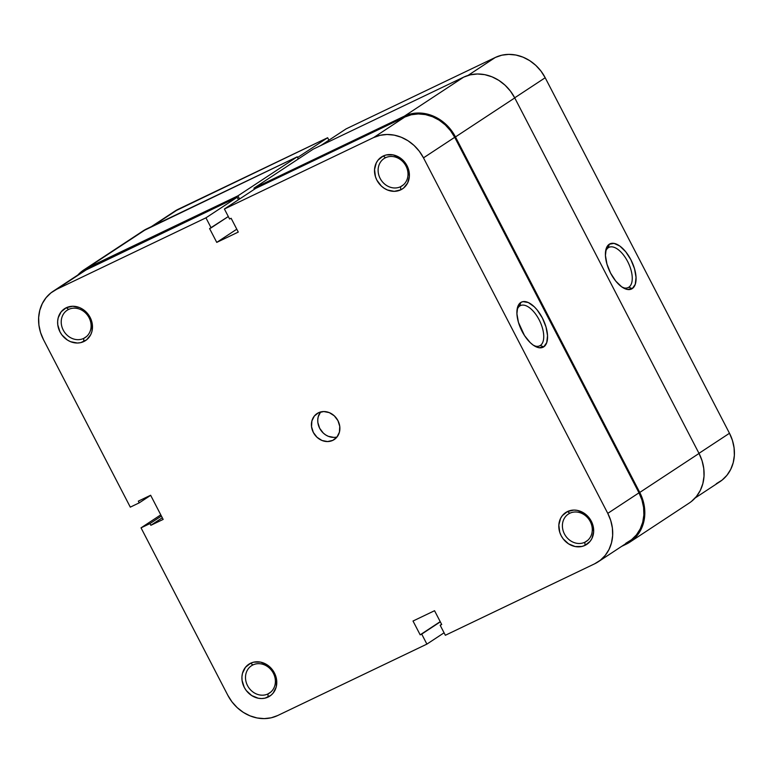 <?xml version="1.0" encoding="UTF-8"?>
<svg xmlns="http://www.w3.org/2000/svg" width="773" height="773" viewBox="0 0 773 773"><rect width="100%" height="100%" fill="white"/><g stroke="black" fill="none" stroke-linecap="round" stroke-linejoin="round"><path stroke-width="1.16" d="M385.543 157.721A16.359 14.291 -123.4 0 0 380.142 178.408A16.359 14.291 -123.4 0 0 400.578 186.718L400.723 189.858A19.083 16.677 56.6 0 1 376.876 180.167A19.083 16.677 56.6 0 1 383.186 156.03L385.543 157.721A16.359 14.291 56.6 0 1 405.516 165.18A16.359 14.291 56.6 0 1 402.057 185.878A16.359 14.291 56.6 0 1 400.578 186.718A16.359 14.291 56.6 0 1 380.606 179.259A16.359 14.291 56.6 0 1 384.065 158.562A16.359 14.291 56.6 0 1 385.543 157.721L383.186 156.03L378.084 160.079L376.287 162.89L374.547 169.548L375.456 176.727L376.876 180.167L381.379 186.09L384.287 188.341L387.495 190.013L394.288 191.337L400.723 189.858L403.496 188.129L407.622 182.998L409.361 176.341L408.453 169.171L407.033 165.731L405.033 162.572L399.622 157.547L393.042 154.871L386.297 154.948L383.186 156.03A19.083 16.677 56.6 0 1 407.033 165.731A19.083 16.677 56.6 0 1 400.723 189.858L400.578 186.718L403.4 184.853L400.578 186.718A16.359 14.291 -123.4 0 0 405.98 166.031A16.359 14.291 -123.4 0 0 385.543 157.721M569.827 513.243A16.359 14.291 -123.4 0 0 564.425 533.921A16.359 14.291 -123.4 0 0 584.861 542.231L585.006 545.38A19.083 16.677 56.6 0 1 561.159 535.679A19.083 16.677 56.6 0 1 567.469 511.552L569.827 513.243A16.359 14.291 56.6 0 1 589.799 520.702A16.359 14.291 56.6 0 1 586.34 541.4A16.359 14.291 56.6 0 1 584.861 542.231A16.359 14.291 56.6 0 1 564.889 534.771A16.359 14.291 56.6 0 1 568.348 514.074A16.359 14.291 56.6 0 1 569.827 513.243L567.469 511.552L562.367 515.601L560.57 518.412L558.831 525.07L559.739 532.239L561.159 535.679L563.159 538.839L568.57 543.863L575.151 546.54L581.895 546.463L585.006 545.38L590.108 541.332L591.905 538.52L593.645 531.863L592.736 524.683L591.316 521.244L586.813 515.32L583.905 513.069L577.325 510.393L573.904 510.074L567.469 511.552A19.083 16.677 56.6 0 1 591.316 521.244A19.083 16.677 56.6 0 1 585.006 545.38L584.861 542.231L587.683 540.375L584.861 542.231A16.359 14.291 -123.4 0 0 590.263 521.553A16.359 14.291 -123.4 0 0 569.827 513.243M68.652 309.413A16.359 14.291 -123.4 0 0 63.241 330.1A16.359 14.291 -123.4 0 0 83.677 338.41L83.822 341.55A19.083 16.677 56.6 0 1 59.985 331.859A19.083 16.677 56.6 0 1 66.294 307.731L68.652 309.413A16.359 14.291 56.6 0 1 88.615 316.882A16.359 14.291 56.6 0 1 85.156 337.579A16.359 14.291 56.6 0 1 83.677 338.41A16.359 14.291 56.6 0 1 63.715 330.95A16.359 14.291 56.6 0 1 67.174 310.253A16.359 14.291 56.6 0 1 68.652 309.413L66.294 307.731L61.193 311.78L58.197 317.78L57.656 321.249L57.772 324.834L59.985 331.859L61.985 335.018L67.396 340.043L70.594 341.705L77.387 343.028L80.721 342.642L86.595 339.82L90.721 334.699L91.919 331.501L92.345 324.447L90.132 317.423L88.132 314.263L82.721 309.248L79.522 307.577L72.73 306.253L66.294 307.731A19.083 16.677 56.6 0 1 90.132 317.423A19.083 16.677 56.6 0 1 83.822 341.55L83.677 338.41L86.508 336.545L83.677 338.41A16.359 14.291 -123.4 0 0 89.088 317.732A16.359 14.291 -123.4 0 0 68.652 309.413M252.935 664.935A16.359 14.291 -123.4 0 0 247.524 685.612A16.359 14.291 -123.4 0 0 267.96 693.932L268.105 697.072A19.083 16.677 56.6 0 1 244.268 687.371A19.083 16.677 56.6 0 1 250.578 663.244L252.935 664.935A16.359 14.291 56.6 0 1 272.898 672.394A16.359 14.291 56.6 0 1 269.439 693.091A16.359 14.291 56.6 0 1 267.96 693.932A16.359 14.291 56.6 0 1 247.998 686.463A16.359 14.291 56.6 0 1 251.457 665.766A16.359 14.291 56.6 0 1 252.935 664.935L250.578 663.244L245.476 667.292L242.48 673.302L241.939 676.762L242.055 680.356L244.268 687.371L246.268 690.54L251.679 695.555L258.259 698.232L261.67 698.55L265.004 698.154L270.879 695.342L273.207 693.023L276.203 687.013L276.628 679.96L274.415 672.945L272.415 669.785L267.004 664.761L260.424 662.084L253.689 662.161L250.578 663.244A19.083 16.677 56.6 0 1 274.415 672.945A19.083 16.677 56.6 0 1 268.105 697.072L267.96 693.932L270.792 692.067L267.96 693.932A16.359 14.291 -123.4 0 0 273.371 673.244A16.359 14.291 -123.4 0 0 252.935 664.935M540.317 345.483A22.291 10.754 64.4 0 0 539.119 319.761A22.291 10.754 64.4 0 0 519.833 305.953L520.731 302.514A25.016 12.068 -115.6 0 1 542.385 318.003A25.016 12.068 -115.6 0 1 543.719 346.864L540.317 345.483L539.042 346.091L540.317 345.483A22.291 10.754 -115.6 0 1 539.699 345.831A22.291 10.754 -115.6 0 1 533.959 345.628A22.291 10.754 64.4 0 0 540.317 345.483L543.719 346.864L546.733 342.613L547.535 335.646L546.009 326.998L542.385 318.003L537.206 310.021L534.288 306.804L528.307 302.533L522.935 301.634L520.731 302.514L517.717 306.755L516.915 313.732L518.441 322.38L524.509 335.569L530.172 342.565L533.177 345.096L538.965 347.734L543.719 346.864A25.016 12.068 -115.6 0 1 535.245 346.391A25.016 12.068 -115.6 0 1 517.214 308.727A25.016 12.068 -115.6 0 1 520.731 302.514L519.833 305.953A22.291 10.754 -115.6 0 1 520.451 305.606A22.291 10.754 -115.6 0 1 539.457 320.418A22.291 10.754 -115.6 0 1 540.317 345.483M332.805 440.359A15.576 13.614 56.6 0 1 313.79 433.257A15.576 13.614 56.6 0 1 317.085 413.545A15.576 13.614 56.6 0 1 318.495 412.743L314.331 416.048L311.886 420.956L311.538 426.715L313.345 432.445L317.017 437.276L322.003 440.484L327.549 441.567L332.805 440.359L336.97 437.054L339.415 432.146L339.753 426.396L337.956 420.667L334.284 415.826L329.288 412.627L323.742 411.545L318.495 412.743A15.576 13.614 56.6 0 1 337.511 419.855A15.576 13.614 56.6 0 1 334.216 439.566A15.576 13.614 56.6 0 1 332.805 440.359L335.501 438.591L332.805 440.359M320.582 411.97A15.576 13.614 -123.4 0 0 320.602 429.875A15.576 13.614 -123.4 0 0 337.038 436.967L336.593 437.083M53.115 291.295L84.334 270.753A39.916 34.891 -123.4 0 1 87.938 268.714L56.719 289.266A39.916 34.891 56.6 0 0 53.115 291.295A39.916 34.891 56.6 0 0 43.52 339.734L130.299 507.136L139.217 502.865L150.677 495.329L139.217 502.865L138.328 501.146L150.629 495.251L163.151 519.417L150.851 525.302L162.301 517.765L150.851 525.302L149.952 523.582L141.034 527.853L227.803 695.256A39.916 34.891 56.6 0 0 277.681 715.537L426.899 644.112L421.71 634.102L440.32 621.85L420.174 634.836L413.014 621.028L434.552 610.718L441.712 624.526L440.166 625.26L445.354 635.271L440.166 625.26L441.712 624.526L434.552 610.718L413.014 621.028L420.174 634.836L421.71 634.102L426.899 644.112L277.681 715.537L271.178 717.808L264.221 718.619L257.071 717.962L250.008 715.846L243.311 712.368L237.224 707.643L231.987 701.865L227.803 695.256L141.034 527.853L149.952 523.582L150.851 525.302L163.151 519.417L150.629 495.251L138.328 501.146L139.217 502.865L130.299 507.136L43.52 339.734L40.554 332.545L38.911 325.046L38.65 317.539L39.79 310.302L42.293 303.615L46.051 297.731L50.921 292.89L56.719 289.266L205.937 217.831L237.156 197.289L87.938 268.714L56.719 289.266L205.937 217.831L211.126 227.842L209.589 228.576L216.749 242.384L238.277 232.074L231.127 218.266L229.591 219.01L224.402 209L373.62 137.565L380.123 135.304L387.08 134.483L394.23 135.14L401.284 137.256L407.989 140.744L414.067 145.459L419.304 151.237L423.488 157.856L607.771 513.369L610.747 520.558L612.39 528.056L612.651 535.573L611.501 542.81L609.008 549.497L605.249 555.372L600.379 560.222L594.572 563.846L445.354 635.271L594.572 563.846A39.916 34.891 56.6 0 0 598.186 561.807L629.396 541.264A39.916 34.891 -123.4 0 0 638.991 492.826L454.708 137.304L450.524 130.695L445.287 124.917L439.199 120.192L432.503 116.713L425.44 114.597L418.299 113.94L411.333 114.752L404.83 117.023L255.612 188.448L224.402 209L373.62 137.565L404.83 117.023L255.612 188.448L224.402 209L229.591 219.01L231.127 218.266L238.277 232.074L216.749 242.384L209.589 228.576L228.306 216.537L211.126 227.842L205.937 217.831L237.156 197.289L84.199 270.84M141.034 527.853L160.784 514.847L141.034 527.853M625.792 543.293L631.589 539.67L636.469 534.829L640.218 528.945L642.721 522.258L643.861 515.021L643.609 507.513L641.957 500.015L638.991 492.826L607.771 513.369L423.488 157.856L454.708 137.304L638.991 492.826L607.771 513.369A39.916 34.891 56.6 0 1 598.186 561.807M238.432 199.753L237.156 197.289L238.432 199.753M333.868 437.402L328.332 436.32L325.713 434.957L323.336 433.122L319.664 428.281L317.858 422.551L317.761 419.623L318.205 416.792L320.65 411.893M426.899 644.112L444.079 632.797L426.899 644.112M423.488 157.856L454.708 137.304A39.916 34.891 -123.4 0 0 404.83 117.023L373.62 137.565A39.916 34.891 56.6 0 1 423.488 157.856M149.952 523.582L161.412 516.045L149.952 523.582M440.166 625.26L441.605 624.323L440.166 625.26M420.174 634.836L440.214 621.647L420.174 634.836M236.789 229.195L216.749 242.384L236.789 229.195M517.002 310.205A22.291 10.754 -115.6 0 1 519.833 305.953A22.291 10.754 64.4 0 0 517.002 310.205M455.471 136.937L514.75 97.92A40.892 35.742 -123.4 0 0 463.655 77.145L404.385 116.163A40.892 35.742 56.6 0 1 455.471 136.937L639.754 492.449A40.892 35.742 56.6 0 1 629.937 542.076A40.892 35.742 56.6 0 1 626.236 544.163L621.666 546.347L632.179 540.443L637.174 535.486L641.02 529.457L643.58 522.606L644.75 515.195L644.489 507.503L642.798 499.822L639.754 492.449L699.034 453.442L639.754 492.449L455.471 136.937L451.19 130.164L445.828 124.24L439.595 119.409L432.725 115.844L425.498 113.679L418.174 113.003L411.052 113.834L404.385 116.163L463.655 77.145L313.21 149.16L253.94 188.177L404.385 116.163L253.94 188.177L313.21 149.16L463.655 77.145L470.322 74.826L477.443 73.986L484.768 74.662L492.005 76.827L498.865 80.392L505.098 85.233L510.46 91.146L514.75 97.92L455.471 136.937M254.472 189.201L253.94 188.177L254.472 189.201M142.928 231.021L297.209 156.822L298.32 158.967L297.209 156.822L237.939 195.84L239.582 198.999L237.939 195.84L297.209 156.822L146.764 228.837L87.494 267.854L237.939 195.84L87.494 267.854L146.764 228.837A40.892 35.742 -123.4 0 0 143.063 230.924L83.793 269.941A40.892 35.742 56.6 0 1 87.494 267.854L81.552 271.565L77.851 275.014A40.892 35.742 56.6 0 1 83.793 269.941M629.937 542.076L689.207 503.059A40.892 35.742 -123.4 0 0 699.034 453.442L514.75 97.92L699.034 453.442L702.077 460.805L703.759 468.486L704.019 476.178L702.85 483.598L700.29 490.449L696.444 496.469L691.449 501.435M608.341 247.698A22.291 10.754 64.4 0 0 605.51 251.95A22.291 10.754 -115.6 0 1 608.341 247.698A22.291 10.754 -115.6 0 1 608.96 247.35A22.291 10.754 -115.6 0 1 627.966 262.153A22.291 10.754 -115.6 0 1 628.826 287.218L632.237 288.609A25.016 12.068 -115.6 0 1 623.753 288.136A25.016 12.068 -115.6 0 1 605.723 250.462A25.016 12.068 -115.6 0 1 609.24 244.249L608.341 247.698L609.24 244.249L606.235 248.5L605.433 255.476L606.96 264.115L610.583 273.111L615.752 281.092L621.685 286.831L627.473 289.479L632.237 288.609L635.242 284.358L636.044 277.381L634.517 268.743L630.894 259.747L625.724 251.766L619.791 246.017L614.004 243.379L609.24 244.249A25.016 12.068 -115.6 0 1 630.894 259.747A25.016 12.068 -115.6 0 1 632.237 288.609L628.826 287.218A22.291 10.754 -115.6 0 1 628.207 287.566A22.291 10.754 -115.6 0 1 622.468 287.372A22.291 10.754 64.4 0 0 628.826 287.218L627.55 287.827L628.826 287.218A22.291 10.754 64.4 0 0 627.637 261.506A22.291 10.754 64.4 0 0 608.341 247.698M495.319 57.463L467.994 75.454L495.319 57.463L346.101 128.888L495.319 57.463L501.822 55.192L508.779 54.381L515.929 55.038L522.992 57.154L529.689 60.632L535.776 65.357L541.013 71.135L545.197 77.744L729.48 433.267L545.197 77.744A39.916 34.891 -123.4 0 0 495.319 57.463M320.882 145.488L346.101 128.888L320.882 145.488M716.281 483.734L722.079 480.11L726.949 475.269L730.707 469.385L733.21 462.698L734.35 455.461L734.089 447.954L732.446 440.455L729.48 433.267L698.976 453.336L729.48 433.267A39.916 34.891 -123.4 0 1 719.885 481.705L695.149 497.986M151.334 226.653L174.814 211.193A39.916 34.891 -123.4 0 1 178.428 209.154L153.209 225.755L178.428 209.154L327.646 137.729L328.921 140.203L327.646 137.729L174.688 211.28M514.692 97.823L545.197 77.744L514.692 97.823M327.646 137.729L297.566 157.518L327.646 137.729"/></g></svg>
